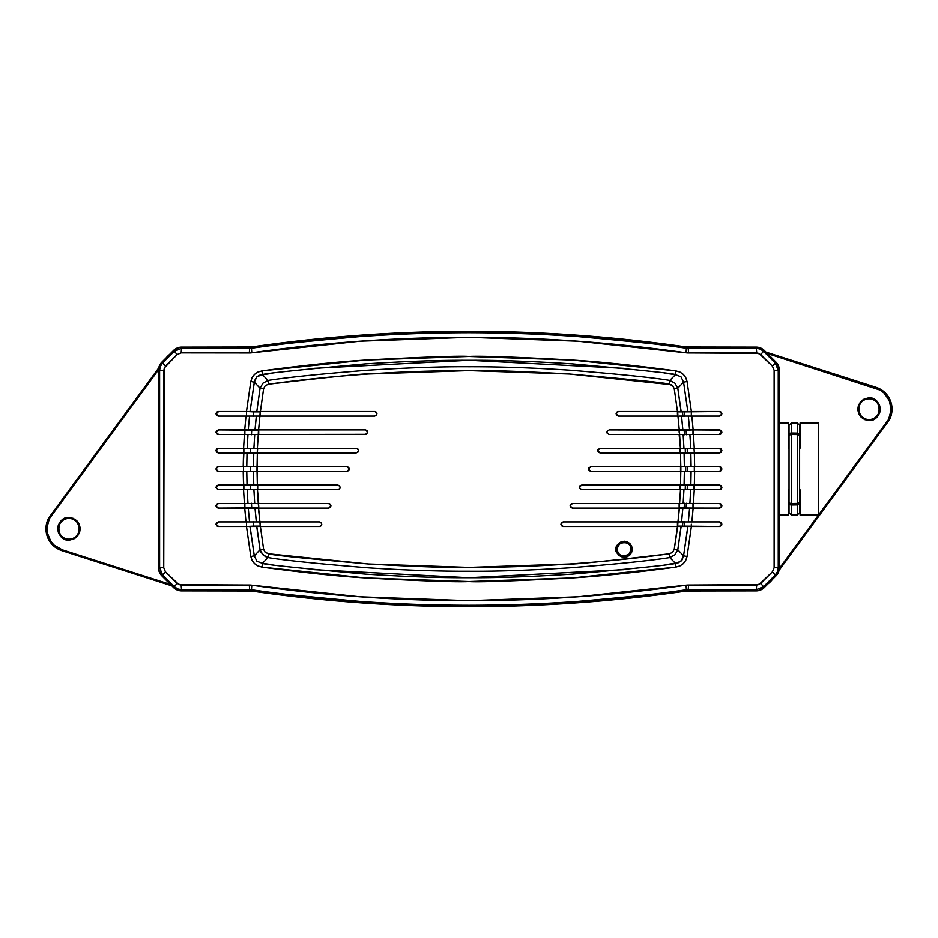 <?xml version="1.0" encoding="UTF-8"?>
<svg xmlns="http://www.w3.org/2000/svg" width="938" height="938" viewBox="0 0 938 938"><rect width="100%" height="100%" fill="white"/><g stroke="black" fill="none" stroke-linecap="round" stroke-linejoin="round"><path stroke-width="1.41" d="M58.578 528.786A10.365 10.365 90 0 1 68.286 518.444L68.228 517.53C62.952 517.272 59.434 521.141 57.664 529.149C59.926 537.017 63.69 540.663 68.943 540.077L69.588 539.139A10.365 10.365 90 0 1 58.578 528.786M879.422 409.214A10.365 10.365 0 0 1 869.714 419.556L869.772 420.47C875.048 420.728 878.566 416.859 880.336 408.851C878.074 400.983 874.31 397.337 869.057 397.923L868.412 398.861A10.365 10.365 0 0 1 879.422 409.214M169.356 354.634A22.981 22.981 -89.8 0 0 166.143 357.859A22.981 22.981 90 0 1 169.356 354.634M48.823 518.292L48.577 518.128A22.981 22.981 -89.8 0 0 61.931 550.676L62.213 549.797C50.277 547.475 42.538 528.692 49.362 518.62L49.608 518.773M251.29 347.037L251.466 348.244C323.716 337.879 396.211 332.709 468.93 332.709L468.93 331.36A1517.707 1517.707 0 0 0 251.29 347.037A11.537 11.537 0 0 1 249.637 347.166L181.644 347.166L181.116 352.887L177.118 354.552L164.185 368.071L163.728 567.725L165.428 571.805L178.994 584.702L250.54 585.066L359.969 596.803L468.93 600.695L577.89 596.803L687.308 585.066L758.889 584.667L772.431 571.805L774.131 567.725L774.131 370.276L772.431 366.195L758.854 353.298L687.308 352.934L577.89 341.198L468.93 337.305L359.969 341.198L250.54 352.934L181.116 352.887L249.297 352.958L249.637 348.373L181.644 348.268L174.316 351.293L162.637 362.947L165.428 366.195L177.118 354.552L174.316 351.293L173.542 350.519L161.875 362.174L162.637 362.947L174.316 351.293L177.118 354.552L181.116 352.887L181.644 348.268L249.637 348.373L249.637 347.166L179.404 347.377L173.507 350.484L161.852 362.15L159.354 365.879L158.475 370.276L158.522 415.194L158.475 370.276A11.502 11.502 0 0 1 161.852 362.15L173.507 350.484A11.502 11.502 0 0 1 181.644 347.119L177.259 348.033L173.542 350.519L161.875 362.174L158.745 368.048L158.522 567.725L163.728 567.725L163.728 370.276L159.601 370.276L159.601 567.725L159.601 370.276L158.522 370.276L158.745 569.952L161.875 575.826L173.542 587.481L177.118 583.448L165.428 571.805L162.637 575.053L174.316 586.696L177.681 588.947L181.644 589.732L249.637 589.627L249.297 585.042L181.116 585.113L181.644 590.834L249.637 590.834L249.637 589.627L251.466 589.756C257.821 591.55 293.934 595.431 359.805 601.399C393.878 603.908 430.249 605.209 468.93 605.291C506.895 605.233 543.266 603.931 578.054 601.399C639.036 596.017 675.149 592.136 686.393 589.756L686.065 585.206C541.296 605.842 396.54 605.842 251.783 585.206L251.29 590.963A1517.707 1517.707 0 0 0 686.569 590.963L686.393 589.756L688.222 589.627L756.216 589.732L756.731 585.113L688.562 585.042L688.222 590.834L756.216 590.834L756.216 589.732L763.532 586.707L775.21 575.053L772.431 571.805L760.73 583.448L763.532 586.707L764.318 587.481L775.984 575.826L775.21 575.053L763.532 586.707L760.73 583.448L756.731 585.113L756.216 589.732L688.222 589.627L688.562 585.042L687.929 585.042L686.065 585.206L686.393 589.756C614.132 600.121 541.648 605.291 468.93 605.291C396.223 605.291 323.739 600.121 251.466 589.756L251.783 585.206L249.918 585.042L249.297 585.042L249.637 589.627L181.644 589.732L177.681 588.947L174.316 586.696L162.637 575.053L161.875 575.826L173.542 587.481L177.259 589.967L181.644 590.881L249.637 590.881L359.829 602.759L468.93 606.687A1517.743 1517.743 0 0 1 251.278 590.999L181.644 590.881A11.502 11.502 0 0 1 173.507 587.516L177.235 590.002L181.644 590.834L249.637 590.834A11.537 11.537 0 0 1 251.29 590.963L359.829 602.724L468.93 606.64L578.031 602.724L686.569 590.963A11.537 11.537 0 0 1 688.222 590.834L758.455 590.623L764.341 587.516L776.007 575.85L778.505 572.121L779.372 567.725L779.372 370.276L777.438 363.897L762.606 349.053L756.216 347.119L686.569 347.001L578.031 335.241L468.93 331.313L359.829 335.241L249.637 347.119L181.644 347.119L251.278 347.001A1517.743 1517.743 0 0 1 686.569 347.001L756.216 347.119A11.502 11.502 0 0 1 764.341 350.484L776.007 362.15A11.502 11.502 0 0 1 779.372 370.276L779.372 567.725A11.502 11.502 0 0 1 776.007 575.85L764.341 587.516A11.502 11.502 0 0 1 756.216 590.881L760.601 589.967L764.318 587.481L775.984 575.826L779.115 569.952L779.337 370.276L774.131 370.276L774.131 567.725L778.259 567.725L778.259 370.276L778.259 567.725L779.337 567.725L779.115 368.048L775.984 362.174L764.318 350.519L763.544 351.304L760.179 349.053L756.216 348.268L688.222 348.373L688.562 352.958L756.731 352.887L756.216 347.166L688.222 347.166L688.222 348.373L686.393 348.244C680.038 346.45 643.925 342.569 578.054 336.601C543.981 334.092 507.599 332.791 468.93 332.709C430.964 332.767 394.593 334.069 359.805 336.601C298.823 341.983 262.71 345.864 251.466 348.244L251.783 352.794C396.551 332.158 541.308 332.158 686.065 352.794L686.569 347.037A1517.707 1517.707 0 0 0 468.93 331.36L468.93 332.709C541.625 332.709 614.12 337.879 686.393 348.244L686.065 352.794L687.929 352.958L688.562 352.958L688.222 348.373L756.216 348.268L760.179 349.053L763.544 351.304L769.371 357.12L763.544 351.304L764.318 350.519L758.455 347.377L688.222 347.166A11.537 11.537 0 0 1 686.569 347.037L578.031 335.276L468.93 331.36L359.829 335.276L251.29 347.037L251.466 348.244L249.637 348.373L249.297 352.958L250.54 352.934L251.783 352.794L251.466 348.244L249.637 348.373L249.637 347.166A11.537 11.537 0 0 0 251.29 347.037M720.126 434.329L719.247 434.505L721.533 432.207L719.598 434.505L693.463 434.505L694.261 448.305L719.598 448.305L721.216 448.974L721.885 450.603L721.216 452.233L719.598 452.902L721.533 450.603L719.598 452.902L694.343 452.902L694.636 466.702L719.598 466.702L694.636 466.702L719.598 466.702L721.216 467.37L721.885 469L721.216 470.63L719.598 471.298L694.636 471.298L694.343 485.098L719.598 485.098L721.216 485.767L721.885 487.397L721.216 489.026L719.598 489.695L694.261 489.695L693.463 503.495L719.598 503.495L721.216 504.163L721.885 505.793L721.216 507.423L719.598 508.091L693.135 508.091L691.881 521.891L719.598 521.891L721.216 522.56L721.709 525.069L719.598 526.488L691.376 526.488L687.062 556.48L685.725 560.432L683.368 563.597L680.038 565.884L675.841 567.115L572.731 577.914L468.93 581.537L365.117 577.914L262.007 567.127L257.798 565.872L254.479 563.586L252.111 560.42L250.798 556.48L246.483 526.488L218.261 526.488L215.975 524.19L218.613 526.488M247.116 526.464L218.261 526.488L216.643 525.819L216.139 523.31L218.261 521.891L245.979 521.891L244.724 508.091L218.261 508.091L216.643 507.423L215.975 505.793L216.643 504.163L218.261 503.495L244.396 503.495L243.552 489.695L218.261 489.695L215.975 487.397L218.613 489.695M257.141 466.702L218.261 466.702L216.643 467.37L215.975 469L216.643 470.63L218.261 471.298L243.223 471.298L218.261 471.298C215.306 469.762 215.306 468.238 218.261 466.702L243.223 466.702L243.517 452.902L218.261 452.902L215.975 450.603L218.613 452.902M246.764 466.702L247.022 452.902L246.764 466.702L253.495 466.702L243.223 466.702L243.868 452.902L218.261 452.902L216.643 452.233L215.975 450.603L216.643 448.974L218.261 448.305L243.599 448.305L244.396 434.505L218.261 434.505L215.975 432.207L218.613 434.505M218.613 411.512L216.315 413.81L218.613 416.109L215.975 413.81L216.643 412.181L218.261 411.512L246.483 411.512L250.798 381.52L252.123 377.568L254.491 374.403L257.809 372.116L262.007 370.885L365.117 360.086L468.93 356.463L572.731 360.086L675.841 370.873L680.062 372.128L683.38 374.414L685.737 377.58L687.062 381.52L691.376 411.512L719.598 411.512L721.216 412.181L721.885 413.81L721.216 415.428L719.598 416.109L691.881 416.109L693.135 429.909L719.598 429.909L721.216 430.577L721.885 432.207L721.216 433.837L719.598 434.505L693.463 434.505L694.261 448.305L690.696 448.305L690.345 441.399L690.685 448.305L683.954 448.305L683.145 434.505L609.208 434.505L607.085 433.086L607.074 431.328L609.208 429.909L679.264 429.909L677.975 416.109L618.4 416.109L616.102 413.81L616.77 412.181L618.4 411.512L677.459 411.512L674.27 388.848L672.64 385.694L671.139 384.697L569.483 374.016L468.836 370.604C401.628 370.604 334.831 375.141 268.444 384.217L265.219 385.694L263.59 388.848L260.401 411.512L374.649 411.512L376.267 412.181L376.947 413.81L376.267 415.428L374.649 416.109L259.885 416.109L258.595 429.909L365.445 429.909L367.075 430.577L367.743 432.207L365.445 434.505L258.255 434.505L257.387 448.305L356.252 448.305L357.87 448.974L358.551 450.603L357.87 452.233L356.252 452.902L257.34 452.902L257.047 466.702L347.048 466.702L348.678 467.37L349.346 469L347.048 471.298L257.047 471.298L257.34 485.098L337.856 485.098L339.474 485.767L340.154 487.397L339.474 489.026L337.856 489.695L257.434 489.695L258.255 503.495L328.652 503.495L330.282 504.163L330.95 505.793L328.652 508.091L258.595 508.091L259.885 521.891L319.459 521.891L321.077 522.56L321.757 524.19L321.077 525.819L319.459 526.488L260.401 526.488L263.59 549.152L265.219 552.306L268.444 553.783L368.376 563.984L469.023 567.396C536.231 567.396 603.028 562.859 669.415 553.783L672.64 552.306L674.27 549.152L677.459 526.488L563.21 526.488L560.912 524.19L561.581 522.56L563.21 521.891L677.975 521.891L679.264 508.091L572.415 508.091L570.116 505.793L570.785 504.163L572.415 503.495L679.604 503.495L680.472 489.695L581.607 489.695L579.309 487.397L579.977 485.767L581.607 485.098L680.519 485.098L680.8 471.298L590.811 471.298L588.513 469L588.677 468.121L590.811 466.702L680.8 466.702L680.519 452.902L600.003 452.902L597.705 450.603L597.881 449.724L600.003 448.305L680.425 448.305L679.604 434.505L689.887 434.505L690.345 441.399L689.899 434.505L693.463 434.505L692.994 429.909L692.994 434.505M619.35 544.31L617.392 547.909L617.439 550.817M629.269 553.877L631.051 549.258C632.212 540.429 616.407 540.675 617.251 549.258L616.16 549.258C614.882 551.861 617.544 554.546 624.133 557.301L629.855 554.991L632.259 549.258L631.051 549.258C630.641 553.455 628.343 555.753 624.157 556.152C619.959 555.753 617.661 553.443 617.251 549.258C617.661 545.06 619.959 542.762 624.157 542.363C628.343 542.762 630.641 545.06 631.051 549.258L632.259 549.258L632.106 547.663L629.926 543.583L624.298 541.214C617.931 543.36 615.222 546.045 616.16 549.258L616.782 546.162L618.564 543.512L621.214 541.789L624.298 541.214L627.358 541.847L629.926 543.583L631.649 546.174L632.259 549.258L631.637 552.353L629.855 554.991L627.205 556.726L624.133 557.301L621.073 556.668L618.505 554.933L616.77 552.341L616.16 549.258L617.251 549.258L617.626 547.006M617.368 547.98L617.263 548.812M621.519 542.879L620.757 543.254M619.373 544.286L621.261 542.996M617.65 546.96L617.896 546.35M797.722 434.575L799.61 435.936L797.792 433.684L791.379 433.532A2.298 2.298 0 0 0 789.034 435.83L789.034 434.833C789.034 422.264 789.034 422.264 789.034 434.833A2.298 1.794 0 0 1 791.332 433.039L791.332 422.956L791.332 433.039A2.298 1.794 180 0 0 789.034 434.833L789.034 502.147A2.298 1.36 0 0 0 791.332 503.507L791.332 434.493A2.298 1.36 180 0 0 789.034 435.853A2.298 1.36 0 0 1 791.332 434.493L791.332 503.507A2.298 1.36 180 0 1 789.034 502.147L789.034 503.167A2.298 1.794 0 0 0 791.332 504.961A2.298 1.794 180 0 1 789.034 503.167L789.034 502.17A2.298 2.298 0 0 0 791.379 504.468L797.359 504.879A2.298 1.794 0 0 0 799.61 503.085L799.61 502.065L797.746 503.425M799.563 502.545L799.61 435.678L797.875 434.599L791.379 434.493L791.379 433.532L791.379 503.507L797.898 503.389L799.61 502.065L799.61 503.085C799.61 515.607 799.61 515.607 799.61 503.085L799.61 434.915A2.298 1.794 180 0 0 797.359 433.122L797.359 503.436L791.379 503.507L791.379 504.961A2.298 1.794 180 0 1 791.332 504.961A2.298 1.794 0 0 0 791.379 504.961L791.379 515.044L797.359 514.939L797.359 504.879L791.379 504.468L798.215 504.175L797.359 504.363L797.359 503.436L797.359 514.939L799.61 512.64L799.61 503.085A2.298 1.794 180 0 1 797.359 504.879L791.379 504.961L791.332 515.044L791.332 504.961L791.332 515.044L789.034 512.746L789.034 503.167M772.56 579.238A22.981 22.981 0 0 1 767.964 583.893A22.981 22.981 0 0 0 772.396 579.461M889.423 419.872A22.981 22.981 0 0 0 876.069 387.324L875.787 388.203C887.723 390.525 895.462 409.308 888.638 419.38L889.423 419.872L888.638 419.38L891.1 410.176L889.459 400.796L884.018 392.987L880.114 390.114L767.366 353.509L875.787 388.203L876.069 387.324A22.981 22.981 0 0 1 889.423 419.872L779.068 570.374M788.577 489.812L788.577 514.997L779.372 514.997L788.577 514.997L788.577 501.384M788.577 423.003L779.372 423.003L788.577 423.003L789.034 448.188L788.577 423.003M800.067 448.188L800.067 423.003L818.475 423.003L800.067 423.003L800.067 448.188M818.475 514.997L818.475 423.003L818.475 514.997L800.067 514.997L818.475 514.997M800.067 489.812L800.067 514.997L800.067 489.812M158.522 522.806L158.698 569.964L161.852 575.85L173.507 587.516L161.852 575.85A11.502 11.502 0 0 1 158.475 567.725L158.522 522.794M468.93 606.687L578.031 602.759L688.222 590.881L756.216 590.881L686.569 590.999A1517.743 1517.743 0 0 1 468.93 606.687M788.577 434.083L788.577 448.188M779.349 568.416L888.638 419.38L779.349 568.416M869.772 420.47L864.988 419.732L861.225 417.328L858.68 413.635L857.778 409.566L858.411 405.474L860.685 401.652L864.285 398.978L868.354 397.947L873.137 398.685L876.901 401.101L879.445 404.794L880.336 408.851L879.703 412.943L877.44 416.765L873.829 419.438L869.772 420.47L869.714 419.556A10.365 10.365 0 0 1 858.692 409.214A10.365 10.365 0 0 1 868.412 398.861L868.354 397.947L864.285 398.978L861.483 400.843L858.411 405.474L857.778 409.566L861.225 417.328L864.942 419.72L869.772 420.47M876.069 387.324L765.947 352.09L876.069 387.324M889.177 419.708L888.392 419.227M798.59 503.976L799.61 502.147M798.953 503.683L799.61 502.065L799.61 425.36L797.359 423.061L797.359 433.637L799.117 434.505M797.359 504.363L791.379 504.468L791.379 434.493L797.359 434.564L797.792 433.684M789.034 435.83L789.034 425.254L791.332 422.956L797.359 423.061L797.359 433.122L791.379 433.039A2.298 1.794 180 0 0 791.332 433.039A2.298 1.794 0 0 1 791.379 433.039L791.379 422.956L791.379 433.532L797.359 433.637L791.379 433.532L789.034 435.83A2.298 2.298 0 0 1 791.379 433.532L797.359 433.122A2.298 1.794 0 0 1 799.61 434.915C799.61 422.393 799.61 422.393 799.61 434.915M789.057 502.51L789.034 502.17A2.298 2.298 0 0 0 791.379 504.468L791.379 504.421M797.359 503.436L797.359 434.564M791.074 504.456L789.034 502.17L789.034 435.853M679.147 508.091L684.154 507.845L684.482 503.249L684.154 507.845L684.541 503.26L684.212 507.845L684.271 507.036L684.212 507.845L689.606 508.091L688.316 521.903L681.563 521.903L682.864 508.091L572.415 508.091L570.785 507.423L570.116 505.793L572.415 503.495L679.147 503.495L679.147 508.091L679.147 503.495M720.865 489.026L719.247 489.695C722.201 488.17 722.201 486.634 719.247 485.098L693.991 485.098L693.991 489.695L687.214 489.577L687.331 484.981L687.214 489.577L680.496 489.577L685.232 489.577L685.408 484.981L685.232 489.577L685.455 484.981L685.291 489.577L685.326 488.71L685.291 489.577L690.685 489.695L689.887 503.495L683.145 503.495L683.954 489.695L581.607 489.695L579.485 488.276L579.309 487.397L581.607 485.098L684.095 485.098L684.365 471.298L590.811 471.298L589.181 470.63L588.513 469L590.811 466.702L684.365 466.702L684.095 452.902L600.003 452.902L598.374 452.233L597.705 450.603L600.003 448.305L683.954 448.305L683.145 434.505L692.396 434.529M685.232 448.423L685.408 453.019L685.291 448.423L680.496 448.423L685.232 448.423M685.455 453.019L685.291 448.423L685.455 453.019M677.576 416.214L677.435 413.81L677.728 416.109L618.4 416.109L677.975 416.109L679.264 429.909L609.196 429.909L684.154 430.155L684.482 434.751L684.212 430.155L679.429 430.155L682.864 429.909L681.48 416.097L688.316 416.097L689.008 423.003L689.606 429.909L682.864 429.909L681.563 416.097L691.881 416.109L693.135 429.909L689.606 429.909L688.316 416.097L719.598 416.109L691.881 416.109M684.541 434.74L684.212 430.155L684.541 434.74M692.994 429.909L686.159 430.155L686.382 434.74L686.159 430.155L684.212 430.155L684.271 431.011L684.212 430.155L689.606 429.909L679.44 429.909M678.01 416.472L677.658 411.888L682.395 411.888L682.899 416.472L682.454 411.876L677.658 411.888L681.14 411.524L677.799 388.238L674.27 388.848L677.459 411.512L681.047 411.524L618.4 411.512L677.435 411.512L677.435 413.81L677.588 411.7M682.958 416.46L682.454 411.876L682.958 416.46M719.247 411.512C722.201 413.048 722.201 414.573 719.247 416.109L719.598 416.109C722.553 414.573 722.553 413.037 719.598 411.512L684.423 411.888L684.763 416.46L684.423 411.888L682.454 411.888L682.547 412.673L682.454 411.888L687.894 411.524L681.047 411.524L677.799 388.238L683.568 382.165L687.812 411.524L683.568 382.165L687.062 381.52L691.376 411.512L688.551 411.512M720.865 525.819L719.247 526.488C722.201 524.963 722.201 523.427 719.247 521.891L719.598 521.891C722.553 523.427 722.553 524.952 719.598 526.488L684.423 526.112L684.763 521.54L684.423 526.112L677.682 526.112L682.395 526.112L682.899 521.528L682.395 526.112L682.958 521.54L682.454 526.124L687.894 526.476L683.568 555.835L677.799 549.762L681.047 526.476L563.21 526.488L561.581 525.819L560.912 524.19L563.21 521.891L680.8 521.891M628.073 543.583L625.47 542.481M617.392 550.606L617.251 549.258C616.829 557.336 630.594 559.224 631.051 549.258L630.922 547.909M628.941 554.217L630.594 551.732M620.229 554.933L622.809 556.023M690.567 471.298L685.701 471.298L685.655 466.702L687.601 466.702L685.701 466.702L685.655 471.298L685.701 466.702L685.701 471.298L691.095 471.298L680.8 471.298L680.519 485.098L581.607 485.098M366.324 434.329L258.454 434.505L258.419 429.909L365.445 429.909L367.743 432.207L366.324 434.329M618.4 416.109L616.77 415.44L616.102 413.81L618.4 411.512M328.652 503.495L258.419 503.495L328.652 503.495L330.95 505.793L330.282 507.423L328.652 508.091L254.995 508.091L256.379 521.903L249.543 521.903L248.242 508.091L258.419 508.091L254.995 508.091L256.297 521.903L245.979 521.891L244.724 508.091L247.526 508.091M243.868 452.902L243.868 448.305L243.517 452.902L253.764 452.902L253.495 466.702L257.047 466.702L257.34 452.902L253.764 452.902L253.495 466.702L347.048 466.702L349.346 469L348.678 470.63L347.048 471.298L253.495 471.298L253.764 485.098L337.856 485.098C340.811 486.634 340.811 488.159 337.856 489.695L253.905 489.695L254.702 503.495L258.255 503.495L247.96 503.495L247.163 489.695L337.856 489.695M677.717 526.488L674.27 549.152L677.799 549.762L681.14 526.476L677.435 526.488L677.435 521.891L677.435 526.488L687.812 526.476L677.717 526.488M669.791 557.571L674.95 554.78L677.799 549.762L674.27 549.152L672.628 552.318L669.415 553.783L669.791 557.571L675.442 563.351L680.965 561.217L683.568 555.835L677.799 549.762L674.95 554.78L669.791 557.571L669.415 553.783C605.772 561.229 572.497 564.629 569.601 563.996L469.023 567.396C447.532 567.76 413.975 566.622 368.376 563.984C304.334 558.391 271.023 554.991 268.444 553.783L268.057 557.571C285.011 560.396 318.381 563.808 368.188 567.818C404.372 570.187 437.987 571.324 469.023 571.242C496.835 571.43 530.427 570.281 569.788 567.807C616.407 564.137 649.741 560.725 669.791 557.571L675.442 563.351C674.023 564.465 639.716 568.053 572.532 574.103C531.447 576.718 496.917 577.914 468.93 577.691C440.895 577.914 406.353 576.718 365.316 574.103C296.959 567.912 262.652 564.324 262.406 563.339L268.057 557.571L262.898 554.78L260.061 549.762L263.59 549.152L260.401 526.488L256.801 526.476L260.061 549.762L254.292 555.835L250.047 526.476L319.459 526.488C322.414 524.952 322.414 523.427 319.459 521.891L258.63 521.891M260.272 526.3L260.131 521.891L260.424 526.488L256.719 526.476L260.061 549.762L254.292 555.835L256.883 561.217L262.406 563.351L268.057 557.571L268.444 553.783L264.856 551.931L263.59 549.152L260.061 549.762L261.139 552.494L265.243 556.504L268.057 557.571M257.071 521.891L259.885 521.891L258.419 508.091L328.652 508.091M258.7 503.495L257.434 489.695M337.856 485.098L257.68 485.098L257.68 489.695L253.905 489.695L254.702 503.495L244.396 503.495L243.552 489.695L247.163 489.695L247.96 503.495L244.548 503.495L244.865 508.091L244.865 503.495M244.56 485.098L257.34 485.098L257.047 471.298L253.495 471.298L253.764 485.098L247.022 485.098L246.764 471.298L256.977 471.298L246.764 471.298L247.022 485.098L243.517 485.098L243.223 471.298L250.247 471.298L243.223 471.298L243.868 489.695L243.868 485.098L218.261 485.098L243.517 485.098L218.261 485.098L216.643 485.767L215.975 487.397L218.261 485.098M257.141 471.298L256.989 466.702L250.247 466.702L250.247 471.298L250.247 466.702L247.269 466.702M244.548 452.902L356.252 452.902C359.207 451.366 359.207 449.841 356.252 448.305L257.387 448.305L258.255 434.505L254.702 434.505L253.905 448.305L257.68 448.305L257.258 453.019L257.375 448.423L247.163 448.305L247.515 441.399L247.96 434.505L258.255 434.505M365.445 429.909L258.7 429.909L258.7 434.505M258.7 429.909L248.242 429.909L249.543 416.097L256.379 416.097L254.995 429.909L258.595 429.909L259.885 416.109L257.059 416.109M256.379 416.097L374.649 416.109L260.424 416.109L260.424 411.512L374.649 411.512C377.615 413.048 377.615 414.573 374.649 416.109L374.649 416.109M374.649 411.512L260.424 411.512L263.59 388.848L260.061 388.238L256.801 411.524L260.424 411.512L260.424 416.109M272.63 373.265L259.474 375.247L256.883 376.783L254.292 382.165L250.798 381.52L254.292 382.165L260.061 388.238L262.898 383.22L268.057 380.429L268.444 384.217C332.087 376.771 365.351 373.371 368.259 374.004L468.836 370.604C490.328 370.24 523.873 371.378 569.483 374.016C633.525 379.609 666.836 383.009 669.415 384.217L669.791 380.429C652.848 377.604 619.467 374.192 569.671 370.182C533.488 367.813 499.872 366.676 468.824 366.758C441.024 366.57 407.432 367.719 368.059 370.193C321.441 373.863 288.107 377.275 268.057 380.429L262.406 374.649L256.883 376.783L254.561 380.676L250.047 411.524L256.801 411.524L250.047 411.524L254.292 382.165L260.061 388.238L256.801 411.524L260.401 411.512M680.8 416.109L679.253 416.109M609.208 434.505L679.44 434.505L609.208 434.505C606.241 432.969 606.241 431.445 609.208 429.909L679.147 429.909L679.147 432.207L679.147 429.909M679.147 434.505L680.425 448.305L683.954 448.305L680.484 448.423L690.403 448.317M720.126 452.726L680.519 452.902L680.8 466.702L684.365 466.702L684.095 452.902L690.837 452.902L691.095 466.702L684.365 466.702L691.095 466.702L690.837 452.902L694.343 452.902L694.636 466.702L691.107 466.702M680.718 466.702L684.353 466.702L680.882 466.702L680.871 471.298L691.095 471.298L690.837 485.098L684.095 485.098L684.365 471.298L680.871 471.298L680.871 466.702M719.247 471.298C722.201 469.762 722.201 468.238 719.247 466.702L719.598 466.702C722.553 468.238 722.553 469.762 719.598 471.298L691.095 471.298L694.636 471.298L694.343 485.098L690.837 485.098L691.095 471.298M581.607 489.695L680.472 489.695L679.604 503.495L683.145 503.495L572.415 503.495M719.598 521.891L681.48 521.903L682.864 508.091L693.135 508.091L691.881 521.891L719.247 521.891M679.44 508.091L677.975 521.891L681.48 521.903M629.023 554.135L624.157 556.152M631.04 549.645L630.406 552.177M630.676 547.018L630.875 547.698L630.676 547.018M624.157 542.363L625.904 542.586M259.849 521.528L260.236 526.253M258.7 505.793L258.7 508.091L258.7 505.793M258.22 503.249L258.7 508.091M257.258 484.981L257.68 489.695L257.598 485.098M216.995 467.37L218.613 466.702C215.658 468.226 215.658 469.762 218.613 471.298L243.282 471.298M243.528 471.298L243.528 466.702L243.528 471.298M216.995 470.63L216.49 468.121L216.49 469.879L217.733 471.122M256.989 466.702L256.989 471.298M257.34 471.298L257.34 466.702L257.34 471.298M244.865 434.505L244.865 429.909L244.396 434.505L254.702 434.505L253.905 448.305L243.599 448.305L244.396 434.505L218.261 434.505L216.643 433.837L216.139 431.328L218.261 429.909L244.724 429.909L245.979 416.109L218.261 416.109L216.643 415.44L215.975 413.81L218.261 411.512L246.53 411.512L246.53 413.81L246.53 411.512L253.424 411.888L246.483 411.512L250.798 381.52L252.123 377.568L254.491 374.403L257.809 372.116L262.007 370.885C301.098 365.597 335.464 361.998 365.117 360.086C425.77 356.909 460.37 355.701 468.93 356.463C480.221 355.76 514.821 356.968 572.731 360.086C600.109 361.751 634.487 365.351 675.841 370.873L680.062 372.128L683.38 374.414L685.737 377.58L687.062 381.52L683.568 382.165L680.965 376.783L675.442 374.649L669.791 380.429L674.95 383.22L677.799 388.238L683.568 382.165L680.965 376.783L675.442 374.649L675.841 370.873L675.442 374.649L665.077 373.242M244.455 489.683L250.645 489.577L250.528 484.981L250.645 489.577L257.364 489.577L218.261 489.695L216.49 488.276M258.419 430.694L258.22 434.751M218.261 416.109L256.297 416.097L254.995 429.909L258.442 430.155L244.724 429.909L245.979 416.109L218.613 416.109L248.969 416.109M260.154 412.439L259.849 416.472M256.719 411.524L260.189 411.888L253.424 411.888L253.084 416.46L253.424 411.888L260.178 411.888L256.719 411.524M268.057 380.429L262.898 383.22L260.061 388.238L263.59 388.848L265.231 385.682L268.444 384.217L268.057 380.429L262.406 374.649L262.007 370.885L262.406 374.649C263.812 373.535 298.108 369.947 365.316 363.897C406.4 361.282 440.942 360.086 468.93 360.309C496.964 360.086 531.506 361.282 572.532 363.897C640.912 370.088 675.219 373.676 675.442 374.661L669.791 380.429L669.415 384.217L672.992 386.069L674.27 388.848L677.799 388.238L674.95 383.22L669.791 380.429M679.64 434.751L679.464 431.234M680.179 448.305L680.179 450.603L680.179 448.305M680.179 452.902L680.179 450.603L680.261 452.902M694.319 466.702L694.319 471.298L694.319 466.702M720.126 471.122L721.533 469L720.126 466.878M720.865 470.63L721.533 469L720.865 467.37M687.601 471.298L687.601 466.702L687.601 471.298M680.519 466.702L680.519 471.298L680.519 466.702M645.684 471.298L680.519 471.298M720.865 507.423L719.247 508.091C722.201 506.555 722.201 505.031 719.247 503.495L688.996 503.436L689.899 503.495L690.696 489.695L694.261 489.695L694.343 485.098L680.519 485.098M680.343 485.098L680.179 487.397L680.179 485.098M680.179 489.695L680.179 487.397L680.179 489.695L683.954 489.695L680.179 489.695L680.589 484.981L680.484 489.577L690.685 489.695L683.954 489.695L683.145 503.495L689.887 503.495M679.44 507.306L679.64 503.249M677.705 525.561L678.01 521.528M665.23 564.735L678.385 562.753L681.985 560.092L683.568 555.835L687.812 526.476L691.376 526.488L687.062 556.48L683.568 555.835L687.062 556.48L685.725 560.432L683.368 563.597L680.038 565.884L675.841 567.115C636.761 572.403 602.384 576.002 572.731 577.914C512.078 581.091 477.477 582.299 468.93 581.537C457.638 582.24 423.038 581.032 365.117 577.914C337.75 576.249 303.384 572.649 262.007 567.127L262.406 563.351L272.77 564.758M314.265 569.671L468.859 577.726L623.442 569.694M675.442 563.351L675.841 567.115L675.442 563.351M246.53 526.488L246.53 524.19L246.53 526.488L253.424 526.112L253.084 521.54L253.424 526.112L260.189 526.112L249.954 526.476L254.292 555.835L250.798 556.48L246.483 526.488L249.297 526.488M246.225 526.488L256.719 526.476M245.463 503.471L218.261 503.495C215.306 505.031 215.306 506.555 218.261 508.091L258.442 507.845L248.242 508.091L249.543 521.903L218.261 521.891L245.979 521.891M244.865 508.091L251.701 507.845L251.466 503.26L251.701 507.845L258.442 507.845L258.396 506.766M248.863 503.436L247.96 503.495L248.863 503.436M247.444 489.683L253.905 489.695M688.316 521.903L689.606 508.091L679.405 507.845L692.994 508.091L692.994 503.495L693.299 508.091L692.408 508.068M719.598 503.495C722.553 505.031 722.553 506.555 719.598 508.091L688.75 508.033M693.135 503.495L690.544 503.495M719.598 485.098C722.553 486.623 722.553 488.159 719.598 489.695L694.261 489.695L693.463 503.495L719.247 503.495M693.991 485.098L719.247 485.098M694.636 466.702L691.095 466.702M693.299 452.902L694.343 452.902L693.991 448.305L719.598 448.305L721.533 450.603L719.247 448.305L720.126 448.481M719.598 448.305L685.291 448.423L687.214 448.423L687.331 453.019L687.214 448.423L693.991 448.305L694.343 452.902M721.885 432.207L719.247 429.909L721.885 432.207M719.598 429.909L693.299 429.909L720.126 430.085M623.618 368.329L469.035 360.274L314.441 368.306M250.047 411.524L247.116 411.536M249.543 416.097L248.242 429.909L258.442 430.155L251.701 430.155L251.466 434.74L251.701 430.155L218.261 429.909L245.451 429.932M218.613 429.909L216.315 432.207L218.261 429.909M245.463 434.529L247.304 434.505M247.96 434.505L247.163 448.305L257.375 448.423L250.645 448.423L250.528 453.019L250.645 448.423L218.261 448.305L243.868 448.305M218.613 448.305L216.315 450.603L218.261 448.305M218.613 485.098L216.315 487.397L216.49 486.517M216.995 504.163L218.613 503.495C215.658 505.031 215.658 506.555 218.613 508.091L245.451 508.068M218.613 521.891L216.315 524.19L218.261 521.891M250.798 556.48L254.292 555.835L256.883 561.217L262.406 563.351L262.007 567.127L257.798 565.872L254.479 563.586L252.111 560.42L250.798 556.48M691.881 521.891L688.891 521.891M756.731 352.887L760.73 354.552L772.431 366.195L775.21 362.947L769.371 357.12L775.21 362.947L775.984 362.174L764.318 350.519A11.455 11.455 0 0 0 756.216 347.166L756.216 348.268M691.329 411.512L691.329 413.81L691.634 411.512L681.14 411.524M688.996 434.564L689.899 434.505L688.996 434.564M680.589 453.019L680.484 448.423L680.589 453.019M260.189 526.112L260.119 525.01M257.375 489.577L257.329 487.584M720.865 504.163L721.357 506.672L721.357 504.914L720.126 503.671M720.865 485.767L721.357 488.276L721.357 486.517L720.126 485.274M721.357 451.483L721.357 449.724M721.357 433.086L721.357 431.328M691.329 413.81L691.329 416.109L691.329 413.81M719.247 416.109L720.865 415.44L721.533 413.81L720.126 411.688M721.357 412.931L720.865 412.181M720.865 415.44L721.533 413.81M246.53 416.109L246.53 413.81L246.53 416.109M216.49 412.931L216.49 414.69M216.49 431.328L216.49 433.086M216.49 449.724L216.49 451.483M216.995 507.423L216.49 504.914L216.49 506.672L217.733 507.915M248.242 508.091L249.098 508.033M216.49 523.31L216.49 525.069M246.53 524.19L246.53 521.891L246.53 524.19M691.329 524.19L691.329 526.488L691.329 524.19M720.865 522.572L721.357 525.069L721.357 523.31L720.126 522.067M181.116 585.113L177.118 583.448L173.542 587.481A11.455 11.455 0 0 0 181.644 590.834L181.644 589.732M760.73 354.552L763.544 351.304M258.396 431.234L258.442 430.155M260.119 412.99L260.189 411.888M685.291 448.423L685.326 449.267M686.159 507.845L686.382 503.26L686.159 507.845M684.482 526.124L688.832 526.359M688.832 411.641L684.482 411.876M253.377 411.876L249.027 411.641M249.027 526.359L253.377 526.124M772.431 571.805L774.131 567.725L778.259 567.725L777.461 571.688L775.21 575.053L775.984 575.826A11.455 11.455 0 0 0 779.337 567.725L778.235 568.369M775.984 362.174L772.431 366.195L774.131 370.276L779.337 370.276A11.455 11.455 0 0 0 775.984 362.174M764.318 587.481L763.532 586.707L756.216 589.732L756.216 590.834A11.455 11.455 0 0 0 764.318 587.481M686.569 590.963L686.393 589.756L688.222 589.627L688.222 590.834A11.537 11.537 0 0 0 686.569 590.963M249.637 589.627L251.466 589.756L251.29 590.963A11.537 11.537 0 0 0 249.637 590.834L249.637 589.627M161.875 575.826L162.637 575.053L159.601 567.725L158.522 567.725A11.455 11.455 0 0 0 161.875 575.826M162.462 363.123L161.875 362.174A11.455 11.455 0 0 0 158.522 370.276L159.624 369.631M173.542 350.519L174.316 351.293L181.644 348.268L181.644 347.166A11.455 11.455 0 0 0 173.542 350.519M688.222 348.373L686.393 348.244L686.569 347.037A11.537 11.537 0 0 0 688.222 347.166L688.222 348.373M687.847 526.476L690.743 526.464M690.462 489.683L693.393 489.683M694.343 485.098L693.299 485.098M693.991 448.305L693.393 448.317M689.606 429.909L688.75 429.967M692.408 429.932L690.286 429.909M249.098 429.967L244.548 429.909M247.398 448.317L243.599 448.305M778.259 370.276L775.21 362.947M165.428 571.805L163.728 567.725L159.601 567.725M163.728 370.276L165.428 366.195L162.637 362.947L160.386 366.312L159.601 370.276L163.728 370.276M677.74 525.01L677.67 526.112M677.658 411.888L677.74 412.99M679.464 506.766L679.405 507.845M48.577 518.128L158.721 367.919L48.577 518.128L49.362 518.62L158.487 369.795L49.362 518.62L46.9 527.824L47.217 532.655L50.804 541.355L53.982 545.013L62.213 549.797L61.931 550.676L171.842 585.851L61.931 550.676A22.981 22.981 90 0 1 48.577 518.128L158.721 367.919M170.423 584.433L62.213 549.797L170.423 584.433M68.228 517.53L68.286 518.444A10.365 10.365 90 0 1 79.308 528.786A10.365 10.365 90 0 1 69.588 539.139L69.647 540.054L73.715 539.022L76.517 537.157L79.589 532.526L80.222 528.434L76.775 520.672L73.058 518.28L68.228 517.53L73.012 518.268L76.775 520.672L79.32 524.365L80.222 528.434L79.589 532.526L77.315 536.348L73.715 539.022L69.647 540.054L64.863 539.315L61.099 536.899L58.555 533.206L57.664 529.149L58.297 525.057L60.56 521.235L64.171 518.562L68.228 517.53M159.167 519.593L158.522 519.593L158.522 418.407L158.698 520.473M788.577 446.23L788.577 436.803M788.577 501.197L788.577 491.77M68.286 518.444C54.908 518.644 56.28 540.616 69.588 539.139C82.954 538.998 81.571 516.908 68.286 518.444M869.714 419.556C883.092 419.356 881.72 397.384 868.412 398.861C855.046 399.002 856.429 421.092 869.714 419.556M798.461 504.058L799.375 503.085M791.379 504.468L789.515 503.565M789.597 434.317L791.379 433.532L789.573 434.353M692.396 503.471L693.299 503.495M694.308 485.098L693.393 485.087M690.743 411.536L691.634 411.512M243.622 448.305L244.455 448.317M243.552 452.902L244.466 452.913"/></g></svg>
